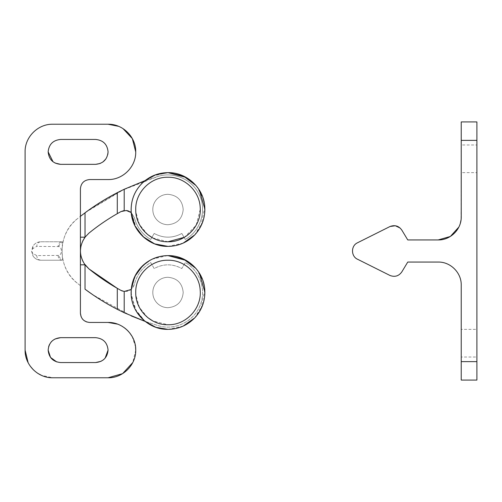 <?xml version="1.0" encoding="UTF-8"?>
<svg xmlns="http://www.w3.org/2000/svg" width="502" height="502" viewBox="0 0 502 502"><rect width="100%" height="100%" fill="white"/><g stroke="black" fill="none" stroke-linecap="round" stroke-linejoin="round"><path stroke-width="0.38" stroke-dasharray="2.51 1.88" d="M176.359 245.428L168.001 246.388C149.226 246.827 132.089 230.838 131.21 212.082C130.645 200.543 134.492 190.729 142.744 182.64L145.097 180.607L158.048 176.403C173.328 171.496 191.3 179.007 198.547 193.326C207.37 209.039 201.107 230.826 185.282 239.454L181.831 233.468C172.606 238.387 163.388 238.387 154.17 233.468L150.713 239.454C142.33 234.434 136.902 227.205 134.423 217.755L131.248 212.541L131.122 209.974C131.173 199.238 135.044 190.126 142.744 182.64L145.097 180.607M146.258 179.729L149.841 177.419M152.125 176.227L167.248 172.644M204.138 202.174L204.785 206.943L200.982 226.013M200.938 226.088L194.751 234.898L189.31 239.605M204.822 211.455L203.969 217.648M202.821 221.658L194.751 234.898M186.342 177.52L196.759 186.437L203.203 198.535M185.376 242.039L180.676 244.141M183.161 243.131L168.001 246.388M156.386 199.689C159.467 196.188 163.338 194.393 168.001 194.299C177.237 195.203 182.308 200.273 183.211 209.51C182.308 218.753 177.237 223.823 168.001 224.727C163.972 224.67 160.483 223.277 157.528 220.547C154.434 217.517 152.859 213.839 152.79 209.51C152.828 205.814 154.026 202.538 156.386 199.689C159.467 196.188 163.338 194.393 168.001 194.299C177.237 195.203 182.308 200.273 183.211 209.51C182.308 218.753 177.237 223.823 168.001 224.727C163.972 224.67 160.483 223.277 157.528 220.547C154.434 217.517 152.859 213.839 152.79 209.51C152.828 205.814 154.026 202.538 156.386 199.689M149.96 177.35L153.618 175.556M159.416 173.648L163.457 172.914M196.018 185.539L199.307 190.026M164.129 246.187L160.64 245.647M157.641 244.907L154.503 243.834M136.569 228.805L131.21 212.082M183.462 242.993L179.321 244.612M176.171 245.472L171.59 246.212M146.258 262.703L149.841 260.387M152.125 259.201L167.248 255.618M204.138 285.149L204.785 289.918L200.982 308.987M200.938 309.063L194.751 317.873L189.31 322.579M204.822 294.429L203.969 300.623M202.821 304.632L194.751 317.873M186.342 260.494L196.759 269.411L203.203 281.509M176.359 328.402L168.001 329.362C149.226 329.795 132.089 313.813 131.21 295.057L131.562 286.824M132.861 281.296L135.32 275.397M137.171 272.253L139.355 269.26M185.376 325.014L180.676 327.116M183.161 326.105L168.001 329.362M145.097 321.393L134.9 308.749L131.122 292.948L131.248 289.459L134.316 284.684C136.72 275.04 142.185 267.66 150.713 262.546L154.17 268.532C163.388 263.606 172.606 263.606 181.831 268.532L185.282 262.546C199.74 270.509 206.491 289.535 200.292 304.827C194.469 321.161 175.223 330.837 158.638 325.767L145.097 321.393L158.638 325.767C175.487 330.931 195.033 320.822 200.562 304.093C206.303 288.92 199.489 270.39 185.282 262.546L181.831 268.532C172.606 263.606 163.388 263.606 154.17 268.532L150.713 262.546C142.185 267.66 136.72 275.04 134.316 284.684C131.712 290.884 127.27 292.791 120.982 290.42L117.292 288.349M156.386 282.664C159.467 279.162 163.338 277.368 168.001 277.273C177.237 278.177 182.308 283.247 183.211 292.484C182.308 301.727 177.237 306.797 168.001 307.701C163.972 307.644 160.483 306.251 157.528 303.522C154.434 300.491 152.859 296.814 152.79 292.484C152.828 288.788 154.026 285.512 156.386 282.664C159.467 279.162 163.338 277.368 168.001 277.273C177.237 278.177 182.308 283.247 183.211 292.484C182.308 301.727 177.237 306.797 168.001 307.701C163.972 307.644 160.483 306.251 157.528 303.522C154.434 300.491 152.859 296.814 152.79 292.484C152.828 288.788 154.026 285.512 156.386 282.664M149.96 260.325L153.618 258.53M159.416 256.622L163.457 255.888M196.018 268.514L199.307 273M131.198 290.112L131.8 285.443M164.129 329.161L160.64 328.622M157.641 327.881L154.503 326.802M136.569 311.78L131.21 295.057M183.462 325.967L179.321 327.586M176.171 328.446L171.59 329.186M476.9 144.978L476.9 158.808L476.9 144.978L461.225 144.978L461.225 158.808L461.225 144.978M476.9 172.638L476.9 158.808L476.9 172.638L461.225 172.638L461.225 158.808L461.225 168.151M476.9 352.122L476.9 329.362L476.9 352.122M461.225 329.362L461.225 343.192L461.225 329.362L476.9 329.362M461.225 357.022L461.225 343.192L461.225 357.022L476.9 357.022M461.225 285.111L461.225 380.07L476.9 380.07L476.9 121.93L461.225 121.93L460.993 220.146M460.353 223.17L458.853 227.073M438.177 239.937L407.756 239.937L401.82 230.098L400.113 228.027M390.06 226.496L357.286 242.886C350.685 246.03 351.017 256.641 357.794 259.371L390.06 275.504M401.82 271.902L407.756 262.063L438.177 262.063M168.001 307.701C163.746 307.632 160.113 306.101 157.095 303.095C154.283 300.121 152.846 296.582 152.79 292.484C152.834 288.562 154.17 285.136 156.781 282.212C159.831 278.993 163.57 277.349 168.001 277.273C177.237 278.177 182.308 283.247 183.211 292.484C182.308 301.727 177.237 306.797 168.001 307.701C163.746 307.632 160.113 306.101 157.095 303.095C154.283 300.121 152.846 296.582 152.79 292.484C152.834 288.562 154.17 285.136 156.781 282.212C159.831 278.993 163.57 277.349 168.001 277.273C177.237 278.177 182.308 283.247 183.211 292.484C182.308 301.727 177.237 306.797 168.001 307.701M168.001 224.727C163.746 224.658 160.113 223.126 157.095 220.121C154.283 217.146 152.846 213.607 152.79 209.51C152.834 205.588 154.17 202.162 156.781 199.238C159.831 196.025 163.57 194.374 168.001 194.299C177.237 195.203 182.308 200.273 183.211 209.51C182.308 218.753 177.237 223.823 168.001 224.727C163.746 224.658 160.113 223.126 157.095 220.121C154.283 217.146 152.846 213.607 152.79 209.51C152.834 205.588 154.17 202.162 156.781 199.238C159.831 196.025 163.57 194.374 168.001 194.299C177.237 195.203 182.308 200.273 183.211 209.51C182.308 218.753 177.237 223.823 168.001 224.727M58.106 255.612C58.345 258.411 59.688 259.948 62.135 260.218L40.775 260.218C37.361 260.111 34.732 258.624 32.875 255.756C34.732 258.618 37.368 260.105 40.775 260.218L62.135 260.218L62.926 259.772C61.796 257.633 61.796 244.374 62.926 242.228L62.135 241.782L40.775 241.782C38.321 242.052 36.979 243.589 36.74 246.388L58.891 246.614C62.248 247.561 62.248 254.432 58.891 255.386L36.74 255.612L32.793 253.378L31.551 251L32.793 248.622L36.74 246.388M32.793 248.622L32.875 246.244C34.732 243.376 37.361 241.889 40.775 241.782C37.368 241.895 34.732 243.382 32.875 246.244L31.551 251L32.875 255.756L32.793 253.378M58.891 246.614C59.387 244.223 60.729 242.761 62.926 242.228L63.02 241.782L62.135 241.782C59.688 242.052 58.345 243.589 58.106 246.388M80.414 188.771L80.414 285.682L77.295 283.191C69.979 277.123 65.216 269.467 63.02 260.218L62.926 259.772C60.729 259.233 59.38 257.777 58.891 255.386M40.775 260.218C38.321 259.948 36.979 258.411 36.74 255.612M40.775 241.782L63.02 241.782C65.216 232.533 69.979 224.877 77.295 218.816L80.414 216.318M105.131 358.139L104.548 358.786M103.035 360.103L101.027 361.321M60.591 337.658L95.625 337.658C103.186 338.398 107.334 342.546 108.074 350.107M56.751 361.942L60.591 362.551L95.625 362.551M48.148 350.107L48.669 346.537M49.535 344.397L51.217 341.918M52.057 341.053L55 338.988M107.823 154.359L105.859 158.977M102.923 161.977L100.18 163.476M48.148 151.893C48.889 144.331 53.036 140.183 60.591 139.449L95.625 139.449C103.186 140.183 107.334 144.331 108.074 151.893M60.591 164.342L95.625 164.342M55.094 163.056L53.049 161.788M135.728 350.107L132.785 362.532M117.587 324.135L120.938 325.622M122.745 326.658L124.295 327.706M126.04 329.08L126.761 329.72M128.631 331.602L129.761 332.945M132.139 336.472L135.54 346.832M86.783 321.995L89.632 322.447L108.074 322.447M84.003 320.527L82.849 319.473M82.071 318.494L81.104 316.731M108.074 179.553L89.632 179.553M118.623 126.328L123.003 128.612M25.1 350.107L25.1 151.893C24.717 137.115 37.976 123.856 52.76 124.232L108.074 124.232M108.074 377.768L52.76 377.768L41.478 375.358M37.769 373.35L33.377 369.836M30.145 366.033L28.143 362.72M77.295 218.816C57.077 234.145 57.077 267.855 77.295 283.191L80.414 285.682L80.414 313.229M124.207 312.74L124.207 291.467L122.444 291.06M121.302 290.583L120.982 290.42M85.509 236.561L88.929 233.123C98.963 224.965 109.643 217.786 120.982 211.587L122.262 211.009M122.375 210.965L124.207 210.533L124.207 189.26L85.629 212.346M84.192 263.632L82.811 261.209M81.092 256.516L80.433 250.448M80.828 246.708L82.736 240.947M120.982 211.587L126.899 210.576M128.801 211.104L130.194 211.794M131.248 212.541L134.423 217.755C136.902 227.205 142.33 234.434 150.713 239.454L154.17 233.468C163.388 238.387 172.606 238.387 181.831 233.468L185.282 239.454C200.593 231.071 207.069 210.332 199.25 194.726C192.454 179.578 173.855 171.301 158.048 176.403L121.685 190.471L88.214 210.463M131.298 315.946L92.776 294.73M135.81 211.762C134.034 193.772 149.929 176.729 168.001 177.244C185.094 176.811 200.48 192.009 200.267 209.108C200.938 226.49 185.389 242.24 168.001 241.782C151.573 242.159 136.575 228.172 135.81 211.762C134.034 193.772 149.929 176.729 168.001 177.244C184.422 176.867 199.419 190.854 200.185 207.263C201.961 225.254 186.073 242.297 168.001 241.782C150.907 242.215 135.515 227.017 135.735 209.918C135.057 192.536 150.606 176.786 168.001 177.244C185.094 176.811 200.48 192.009 200.267 209.108L196.15 225.285L184.498 237.245M168.001 241.782L152.727 237.935M147.77 234.654L139.424 224.507L135.816 211.875M135.81 294.737C134.034 276.746 149.929 259.703 168.001 260.218C185.094 259.785 200.48 274.983 200.267 292.082C200.938 309.464 185.389 325.208 168.001 324.756C151.573 325.133 136.575 311.146 135.81 294.737C134.034 276.746 149.929 259.703 168.001 260.218C184.422 259.841 199.419 273.828 200.185 290.238C201.961 308.228 186.073 325.271 168.001 324.756C150.907 325.189 135.515 309.991 135.735 292.892C135.057 275.51 150.606 259.76 168.001 260.218C185.094 259.785 200.48 274.983 200.267 292.082C200.938 309.464 185.389 325.208 168.001 324.756L152.727 320.91M147.77 317.628L139.424 307.481L135.816 294.843M476.9 361.628L461.225 361.628M461.225 140.372L476.9 140.372"/><path stroke-width="0.75" d="M85.629 212.346L85.026 212.798C95.229 205.199 105.985 198.491 117.292 192.668L124.207 189.26L145.097 180.607L146.258 179.729M149.841 177.419L152.125 176.227M167.248 172.644L168.001 172.638C186.769 172.199 203.912 188.187 204.785 206.943L204.822 211.455M145.097 180.607L155.877 174.683L168.001 172.638L186.342 177.52M203.969 217.648L202.821 221.658M203.203 198.535L204.138 202.174M163.457 172.914L168.001 172.638C186.769 172.199 203.912 188.187 204.785 206.943C205.349 217.667 202.005 226.986 194.751 234.898L185.376 242.039M180.676 244.141L176.359 245.428M199.307 190.026L204.872 209.052C204.86 218.979 201.484 227.601 194.751 234.898L183.161 243.131M171.59 246.212L168.001 246.388L154.591 243.865L143.014 236.637L134.862 225.699L131.248 212.541L130.194 211.794M131.21 212.082C130.645 200.543 134.492 190.729 142.744 182.64L149.96 177.35M153.618 175.556L159.416 173.648M194.751 234.898C187.403 242.391 178.486 246.218 168.001 246.388C148.46 246.884 130.878 229.514 131.122 209.974C131.173 199.238 135.044 190.126 142.744 182.64C149.891 176.095 158.312 172.763 168.001 172.638L183.425 176.014L196.018 185.539M168.001 246.388L164.129 246.187M160.64 245.647L157.641 244.907M154.503 243.834L144.312 237.779L136.569 228.805M189.31 239.605L183.462 242.993M179.321 244.612L176.171 245.472M139.355 269.26L146.258 262.703M149.841 260.387L152.125 259.201M167.248 255.618L168.001 255.612C186.769 255.173 203.912 271.162 204.785 289.918L204.822 294.429M124.207 291.467L124.207 312.74L117.292 309.332L117.292 288.349L120.982 290.42L124.207 291.467L131.248 289.459L134.781 276.47L142.744 265.614C149.891 259.07 158.312 255.738 168.001 255.612L186.342 260.494M203.969 300.623L202.821 304.632M203.203 281.509L204.138 285.149M131.562 286.824L132.861 281.296M135.32 275.397L137.171 272.253M163.457 255.888L168.001 255.612C186.769 255.173 203.912 271.162 204.785 289.918C205.349 300.635 202.005 309.954 194.751 317.873L185.376 325.014M180.676 327.116L176.359 328.402M199.307 273L204.872 292.026C204.86 301.953 201.484 310.569 194.751 317.873L183.161 326.105M171.59 329.186L168.001 329.362L155.877 327.317L145.097 321.393L131.298 315.946M131.8 285.443L135.709 274.669L142.744 265.614L149.96 260.325M153.618 258.53L159.416 256.622M194.751 317.873C187.403 325.365 178.486 329.193 168.001 329.362C148.46 329.858 130.878 312.489 131.122 292.948C131.173 282.212 135.044 273.101 142.744 265.614C149.891 259.07 158.312 255.738 168.001 255.612L183.425 258.988L196.018 268.514M131.21 295.057L131.198 290.112M168.001 329.362L164.129 329.161M160.64 328.622L157.641 327.881M154.503 326.802L144.312 320.753L136.569 311.78M189.31 322.579L183.462 325.967M179.321 327.586L176.171 328.446M461.225 168.151L461.225 172.638M461.225 380.07L461.225 361.628L476.9 361.628L476.9 380.07L461.225 380.07M476.9 121.93L476.9 140.372L461.225 140.372L461.225 121.93L476.9 121.93M476.9 361.628L476.9 140.372M461.225 140.372L461.225 216.889C461.545 229.207 450.495 240.251 438.177 239.937L407.756 239.937L401.82 230.098C398.814 225.919 394.892 224.72 390.06 226.496L357.286 242.886C350.685 246.03 351.017 256.641 357.794 259.371L390.06 275.504C394.892 277.28 398.814 276.081 401.82 271.902L407.756 262.063L438.177 262.063C450.495 261.743 461.545 272.793 461.225 285.111L461.225 361.628M460.993 220.146L460.353 223.17M458.853 227.073L450.35 236.461L438.177 239.937M390.06 226.496L395.319 225.749L400.113 228.027M401.82 271.902C398.814 276.081 394.892 277.28 390.06 275.504M438.177 262.063C450.495 261.743 461.545 272.793 461.225 285.111M95.625 362.551L60.591 362.551C53.036 361.816 48.889 357.669 48.148 350.107C48.889 342.546 53.036 338.398 60.591 337.658L95.625 337.658C103.186 338.398 107.334 342.546 108.074 350.107C107.334 357.669 103.186 361.816 95.625 362.551L101.027 361.321M108.074 350.107L105.131 358.139M104.548 358.786L103.035 360.103M48.669 346.537L49.535 344.397M51.217 341.918L52.057 341.053M55 338.988L60.591 337.658M56.751 361.942L50.526 357.424L48.148 350.107M95.625 164.342L60.591 164.342C53.036 163.602 48.889 159.454 48.148 151.893C48.889 144.331 53.036 140.183 60.591 139.449L95.625 139.449C103.186 140.183 107.334 144.331 108.074 151.893C107.334 159.454 103.186 163.602 95.625 164.342L100.18 163.476M108.074 151.893L107.823 154.359M105.859 158.977L102.923 161.977M60.591 164.342L55.094 163.056M53.049 161.788L48.148 151.893M81.104 316.731L80.414 313.229C80.96 318.826 84.035 321.901 89.632 322.447L108.074 322.447C122.852 322.071 136.111 335.33 135.728 350.107C136.111 364.885 122.852 378.144 108.074 377.768L52.76 377.768C37.976 378.144 24.717 364.885 25.1 350.107L25.1 151.893C24.717 137.115 37.976 123.856 52.76 124.232L108.074 124.232C122.852 123.856 136.111 137.115 135.728 151.893C136.111 166.67 122.852 179.929 108.074 179.553L89.632 179.553C84.035 180.099 80.96 183.174 80.414 188.771C80.96 183.174 84.035 180.099 89.632 179.553M132.785 362.532L122.588 373.651L108.074 377.768M108.074 322.447L117.587 324.135M120.938 325.622L122.745 326.658M124.295 327.706L126.04 329.08M126.761 329.72L128.631 331.602M129.761 332.945L132.139 336.472M135.54 346.832L135.728 350.107M86.783 321.995L84.003 320.527M82.849 319.473L82.071 318.494M123.003 128.612L132.34 138.627L135.728 151.893C136.111 166.67 122.852 179.929 108.074 179.553M108.074 124.232L118.623 126.328M41.478 375.358L37.769 373.35M33.377 369.836L30.145 366.033M28.143 362.72L25.1 350.107M80.414 237.182L85.026 237.182L88.929 233.123C97.859 225.862 107.309 219.374 117.292 213.651L117.292 192.668M80.414 264.818L85.026 264.818C78.921 255.606 78.921 246.394 85.026 237.182L85.026 212.798M117.292 309.332C105.985 303.509 95.229 296.801 85.026 289.202L92.776 294.73M124.207 189.26L124.207 210.533L120.982 211.587L117.292 213.651M80.414 188.771L80.414 313.229M85.158 264.993L88.929 268.884L117.292 288.349C107.309 282.632 97.859 276.138 88.929 268.884L84.192 263.632M122.444 291.06L121.302 290.583M82.811 261.209L81.092 256.516M80.433 250.448L80.828 246.708M82.736 240.947L85.509 236.561M126.899 210.576L128.801 211.104M120.982 211.587L126.259 210.495L131.248 212.541M80.414 216.318L88.214 210.463M145.097 321.393L124.207 312.74M152.727 237.935L147.77 234.654M184.498 237.245L168.001 241.782C150.907 242.215 135.515 227.017 135.735 209.918C135.057 192.536 150.606 176.786 168.001 177.244C184.422 176.867 199.419 190.854 200.185 207.263C201.961 225.254 186.073 242.297 168.001 241.782M152.727 320.91L147.77 317.628M200.185 290.238C201.961 308.228 186.073 325.271 168.001 324.756C150.907 325.189 135.515 309.991 135.735 292.892C135.057 275.51 150.606 259.76 168.001 260.218C184.422 259.841 199.419 273.828 200.185 290.238M85.026 264.818L85.026 289.202"/></g></svg>
